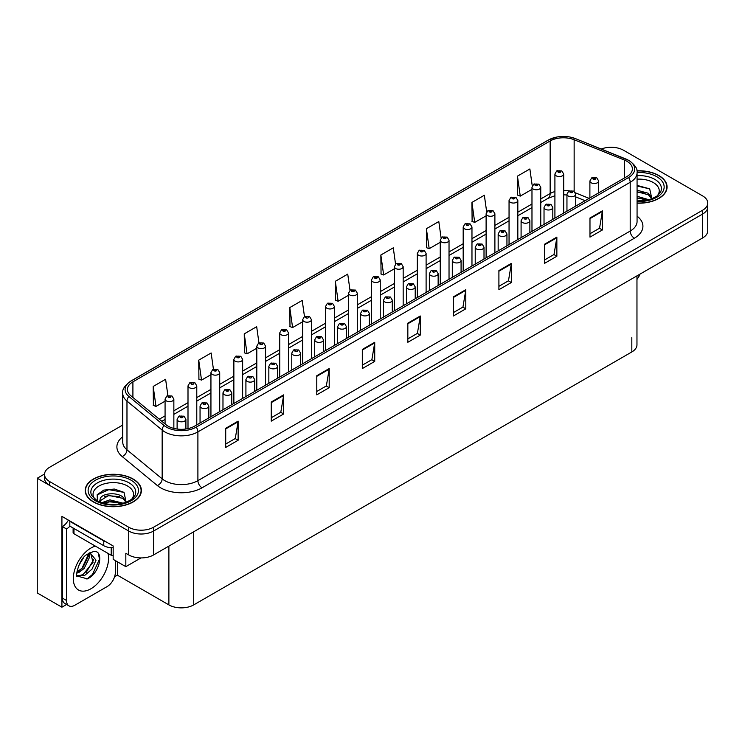 <?xml version="1.0" encoding="UTF-8"?>
<svg xmlns="http://www.w3.org/2000/svg" width="745" height="745" viewBox="0 0 745 745"><rect width="100%" height="100%" fill="white"/><g stroke="black" fill="none" stroke-linecap="round" stroke-linejoin="round"><path stroke-width="1.12" d="M66.603 604.484L61.919 607.194L61.919 516.378L113.165 545.964L113.165 559.346L125.831 566.656L125.831 553.274L128.727 554.95A17.563 10.141 0 0 0 153.563 554.95L702.61 237.962A17.563 10.141 0 0 0 707.75 230.792L707.75 206.896A17.563 10.141 0 0 1 702.61 214.066A17.563 10.141 0 0 0 707.75 206.896L707.75 203.068A17.563 10.141 0 0 0 702.61 195.898L623.546 150.257A17.563 10.141 0 0 0 601.252 149.037M140.973 557.921L125.831 566.656M611.794 147.296L610.462 147.296M122.739 425.05L49.664 467.245A17.563 10.141 0 0 0 44.523 474.407A17.563 10.141 0 0 0 49.664 481.577L128.727 527.227A17.563 10.141 0 0 0 153.563 527.227L153.563 531.045L702.61 214.066L153.563 531.045A17.563 10.141 0 0 1 128.727 531.045A17.563 10.141 0 0 0 153.563 531.045L153.563 554.95M61.919 607.194L37.25 592.946L37.25 478.234L128.727 531.045L49.664 485.405A17.563 10.141 0 0 1 44.523 478.234L44.523 474.407M44.532 474.025L37.25 478.234M636.966 275.855L636.966 344.786A17.563 10.141 180 0 1 631.825 351.957L193.719 604.893A17.563 10.141 180 0 1 168.882 604.893L117.384 575.168L117.384 561.786M117.384 575.168L114.572 576.788M637.068 203.171A28.096 16.222 0 0 0 667.082 186.986A28.096 16.222 0 0 0 658.85 175.513A28.096 16.222 0 0 0 636.91 170.81M133.159 479.026A28.096 16.222 0 0 0 102.54 475.506A28.096 16.222 0 0 0 85.191 490.499A28.096 16.222 0 0 0 93.423 501.962A28.096 16.222 0 0 0 124.042 505.482A28.096 16.222 0 0 0 141.392 490.499A28.096 16.222 0 0 0 133.159 479.026M626.899 161.274A18.737 10.812 180 0 1 632.384 168.919A18.737 10.812 180 0 1 626.899 176.565L194.585 426.159A18.737 10.812 180 0 1 165.995 424.715L130.813 395.707A18.737 10.812 180 0 1 127.423 389.505A18.737 10.812 180 0 1 132.908 381.85L550.155 140.954A18.737 10.812 180 0 1 574.144 139.743L624.394 160.063A18.737 10.812 180 0 1 626.899 161.274M628.557 160.315A21.074 12.171 0 0 0 625.744 158.955L575.494 138.635A21.074 12.171 0 0 0 570.428 137.136A21.074 12.171 0 0 0 556.375 137.136A21.074 12.171 0 0 0 548.497 140.004L131.25 380.9A21.074 12.171 0 0 0 128.894 396.48L164.077 425.488A21.074 12.171 0 0 0 196.242 427.118L628.557 177.524A21.074 12.171 0 0 0 628.557 160.315M225.716 428.31L225.716 447.428L238.13 440.258L238.13 421.139L225.716 428.31M225.716 444.039L235.28 438.516L238.083 421.772A4.684 2.701 -120 0 0 238.13 421.139M235.197 438.563L238.13 440.258M271.245 402.021L271.245 421.139L283.668 413.969L283.668 394.85L271.245 402.021M271.245 417.749L280.809 412.227L283.612 395.493A4.684 2.701 -120 0 0 283.668 394.85M280.725 412.274L283.668 413.969M316.783 375.731L316.783 394.85L329.197 387.689L329.197 368.561L316.783 375.731M316.783 391.46L326.347 385.938L329.15 369.203A4.684 2.701 -120 0 0 329.197 368.561M326.263 385.985L329.197 387.689M362.312 349.442L362.312 368.57L374.726 361.399L374.726 342.281L362.312 349.442M362.312 365.171L371.876 359.649L374.679 342.914A4.684 2.701 -120 0 0 374.726 342.281M371.792 359.705L374.726 361.399M589.975 218.006L589.975 237.124L602.398 229.954L602.398 210.835L589.975 218.006M589.975 233.734L599.539 228.212L602.342 211.468A4.684 2.701 -120 0 0 602.398 210.835M599.455 228.259L602.398 229.954M544.446 244.295L544.446 263.413L556.86 256.243L556.86 237.124L544.446 244.295M544.446 260.024L554.01 254.501L556.813 237.757A4.684 2.701 -120 0 0 556.86 237.124M553.926 254.548L556.86 256.243M498.908 270.584L498.908 289.703L511.331 282.532L511.331 263.413L498.908 270.584M498.908 286.313L508.472 280.791L511.275 264.047A4.684 2.701 -120 0 0 511.331 263.413M508.388 280.837L511.331 282.532M453.379 296.873L453.379 315.992L465.793 308.821L465.793 289.703L453.379 296.873M453.379 312.602L462.943 307.08L465.746 290.336A4.684 2.701 -120 0 0 465.793 289.703M462.859 307.126L465.793 308.821M407.841 323.162L407.841 342.281L420.264 335.11L420.264 315.992L407.841 323.162M407.841 338.882L417.405 333.36L420.208 316.625A4.684 2.701 -120 0 0 420.264 315.992M417.321 333.415L420.264 335.11M153.563 527.227L702.61 210.239A17.563 10.141 0 0 0 707.75 203.068M258.943 342.877L256.68 326.692L244.258 333.862L244.462 352.869M213.424 369.203L211.142 352.981L198.729 360.152L198.924 379.158M167.895 395.567L165.614 379.27L153.191 386.441L153.395 405.448M395.558 264.103L393.276 247.834L380.853 255.004L381.058 274.002M441.105 237.953L438.805 221.544L426.391 228.715L426.587 247.713M486.671 211.878L484.343 195.255L471.92 202.426L472.125 221.433M532.256 185.933L529.872 168.966L517.458 176.137L517.654 195.143M304.481 316.578L302.209 300.412L289.786 307.573L289.991 326.58M350.01 290.317L347.738 274.123L335.325 281.293L335.52 300.291M335.325 281.293L338.128 301.269L348.53 295.262M338.128 301.269L335.325 300.216M380.853 255.004L383.656 274.979L394.384 268.787M383.656 274.979L380.853 273.927M426.391 228.715L429.195 248.69L440.248 242.302M429.195 248.69L426.391 247.638M471.92 202.426L474.723 222.401L486.113 215.827M474.723 222.401L471.92 221.349M517.458 176.137L520.261 196.112L531.977 189.342M520.261 196.112L517.458 195.069M289.786 307.573L292.589 327.549L302.666 321.738M292.589 327.549L289.786 326.506M244.258 333.862L247.061 353.838L256.801 348.222M247.061 353.838L244.258 352.795M198.729 360.152L201.532 380.127L210.937 374.698M201.532 380.127L198.729 379.084M153.191 386.441L155.994 406.416L165.073 401.183M155.994 406.416L153.191 405.373M173.855 428.422L173.855 399.106A4.386 2.533 180 0 1 171.136 401.443A4.386 2.533 180 0 1 166.358 400.894A4.386 2.533 180 0 1 165.073 399.106L166.824 396.061A2.924 1.76 57.8 0 1 168.379 396.144A1.462 0.847 0 0 0 168.426 397.308A1.462 0.847 0 0 0 170.493 397.308A1.462 0.847 0 0 0 170.493 396.117A1.462 0.847 0 0 0 168.472 396.089L169.068 396.461M168.472 396.089A2.924 1.611 -117.9 0 0 167.103 395.893A2.924 1.611 -117.9 0 0 166.973 395.977M169.031 396.945L168.379 396.144M169.05 396.955L169.031 396.489M185.896 428.999L185.896 419.295A4.386 2.533 180 0 1 183.186 421.642A4.386 2.533 180 0 1 178.4 421.093A4.386 2.533 180 0 1 177.114 419.295L178.865 416.25A2.924 1.76 57.8 0 1 180.43 416.334A1.462 0.847 0 0 0 180.467 417.507A1.462 0.847 0 0 0 182.544 417.507A1.462 0.847 0 0 0 182.544 416.306A1.462 0.847 0 0 0 180.513 416.287L182.087 416.911L181.091 417.144L180.43 416.334M181.109 417.153L181.109 416.66M180.513 416.287A2.924 1.611 -117.9 0 0 179.145 416.092A2.924 1.611 -117.9 0 0 179.024 416.166M181.091 417.144L181.072 416.678M196.782 424.892L196.782 385.863A4.386 2.533 180 0 1 194.073 388.21A4.386 2.533 180 0 1 189.286 387.661A4.386 2.533 180 0 1 188.001 385.863L189.751 382.818A2.924 1.76 57.8 0 1 191.316 382.902A1.462 0.847 0 0 0 191.353 384.075A1.462 0.847 0 0 0 193.43 384.075A1.462 0.847 0 0 0 193.43 382.874A1.462 0.847 0 0 0 191.4 382.856L191.996 383.228M191.4 382.856A2.924 1.611 -117.9 0 0 190.031 382.651A2.924 1.611 -117.9 0 0 189.91 382.734M191.959 383.247L191.316 382.902M219.719 411.65L219.719 372.621A4.386 2.533 180 0 1 217 374.968A4.386 2.533 180 0 1 212.223 374.418A4.386 2.533 180 0 1 210.937 372.621L212.688 369.576A2.924 1.76 57.8 0 1 214.243 369.66A1.462 0.847 0 0 0 214.29 370.833A1.462 0.847 0 0 0 216.357 370.833A1.462 0.847 0 0 0 216.357 369.641A1.462 0.847 0 0 0 214.337 369.613L215.91 370.237L214.914 370.47L214.243 369.66M214.933 370.488L214.933 369.986M214.337 369.613A2.924 1.611 -117.9 0 0 212.968 369.418A2.924 1.611 -117.9 0 0 212.837 369.501M242.647 398.407L242.647 359.388A4.386 2.533 180 0 1 239.937 361.725A4.386 2.533 180 0 1 235.15 361.176A4.386 2.533 180 0 1 233.865 359.388L235.616 356.334A2.924 1.76 57.8 0 1 237.18 356.427A1.462 0.847 0 0 0 237.217 357.591A1.462 0.847 0 0 0 239.294 357.591A1.462 0.847 0 0 0 239.294 356.399A1.462 0.847 0 0 0 237.264 356.371L238.838 356.995L237.841 357.237L237.18 356.427M237.264 356.371A2.924 1.611 -117.9 0 0 235.895 356.175A2.924 1.611 -117.9 0 0 235.774 356.259M208.824 417.936L208.824 406.062A4.386 2.533 180 0 1 206.114 408.4A4.386 2.533 180 0 1 201.336 407.85A4.386 2.533 180 0 1 200.051 406.062L201.802 403.008A2.924 1.76 57.8 0 1 203.357 403.101A1.462 0.847 0 0 0 203.404 404.265A1.462 0.847 0 0 0 205.471 404.265A1.462 0.847 0 0 0 205.471 403.073A1.462 0.847 0 0 0 203.45 403.045L204.046 403.418M203.45 403.045A2.924 1.611 -117.9 0 0 202.081 402.849A2.924 1.611 -117.9 0 0 201.951 402.933M204.009 403.892L203.357 403.101M204.028 403.911L204.009 403.436M231.76 404.693L231.76 392.82A4.386 2.533 180 0 1 229.05 395.157A4.386 2.533 180 0 1 224.264 394.608A4.386 2.533 180 0 1 222.978 392.82L224.729 389.775A2.924 1.76 57.8 0 1 226.294 389.858A1.462 0.847 0 0 0 226.331 391.023A1.462 0.847 0 0 0 228.408 391.023A1.462 0.847 0 0 0 228.408 389.831A1.462 0.847 0 0 0 226.378 389.803L227.951 390.427L226.955 390.669L226.294 389.858M226.974 390.678L226.974 390.175M226.378 389.803A2.924 1.611 -117.9 0 0 225.009 389.607A2.924 1.611 -117.9 0 0 224.888 389.691M226.955 390.669L226.936 390.203M254.688 391.46L254.688 379.578A4.386 2.533 180 0 1 251.978 381.924A4.386 2.533 180 0 1 247.2 381.375A4.386 2.533 180 0 1 245.915 379.578L247.666 376.532A2.924 1.76 57.8 0 1 249.221 376.616A1.462 0.847 0 0 0 249.268 377.79A1.462 0.847 0 0 0 251.335 377.79A1.462 0.847 0 0 0 251.335 376.588A1.462 0.847 0 0 0 249.314 376.57L249.91 376.942M249.314 376.57A2.924 1.611 -117.9 0 0 247.945 376.365A2.924 1.611 -117.9 0 0 247.815 376.449M249.873 377.417L249.221 376.616M249.892 377.426L249.873 376.961M277.624 378.218L277.624 366.335A4.386 2.533 180 0 1 274.914 368.682A4.386 2.533 180 0 1 270.128 368.132A4.386 2.533 180 0 1 268.843 366.335L270.593 363.29A2.924 1.76 57.8 0 1 272.158 363.383A1.462 0.847 0 0 0 272.195 364.547A1.462 0.847 0 0 0 274.272 364.547A1.462 0.847 0 0 0 274.272 363.355A1.462 0.847 0 0 0 272.242 363.327L273.815 363.951L272.819 364.184L272.158 363.383M272.838 364.203L272.838 363.7M272.242 363.327A2.924 1.611 -117.9 0 0 270.873 363.132A2.924 1.611 -117.9 0 0 270.742 363.215M272.819 364.184L272.8 363.718M639.974 274.123A11.706 6.761 -60 0 1 636.966 279.375M87.389 578.874L77.033 575.987C75.236 578.949 78.141 559.365 86.914 554.476L93.47 551.533C104.365 549.596 100.249 573.24 87.389 578.874M90.462 552.585L93.06 562.335L82.984 574.618L79.119 575.671L76.865 575.401M76.931 575.699L84.409 575.652L92.017 569.143L96.04 560.175L89.912 552.734L88.86 553.19M78.616 565.716L83.654 557.595M76.754 573.166L79.044 572.337L84.166 568.444L89.717 556.897L89.195 553.032M76.856 571.964L82.844 567.69L88.404 556.143L88.273 553.526M115.363 560.613L115.363 572.272A11.706 6.761 -60 0 1 107.084 586.613L74.798 605.257A11.706 6.761 -60 0 1 68.94 605.834L64.796 603.45A11.706 6.761 -60 0 1 62.375 598.086L62.375 526.585A11.706 6.761 120 0 0 68.391 520.112M69.918 526.156A11.706 6.761 -60 0 1 66.519 528.969L62.375 526.585M68.94 605.834A11.706 6.761 -60 0 1 66.519 600.479L66.519 528.969M106.414 542.071A11.706 6.761 180 0 1 103.769 540.917L69.825 521.323A11.706 6.761 0 0 0 70.179 521.146M103.769 540.917L103.769 545.703A11.706 6.761 0 0 0 113.165 547.65M69.825 521.323L69.825 526.1L103.769 545.703M78.188 571.843L81.969 568.379L88.953 553.144M86.001 572.7L93.656 559.653M86.932 579.079L92.482 574.451L99.457 559.234L98.47 553.731M637.068 179.163A20.255 11.697 180 0 1 653.309 182.544A20.255 11.697 180 0 1 657.304 195.795M651.95 199.111L649.677 188.839L637.068 185.393M636.938 170.977A27.807 16.055 180 0 1 658.645 175.634A27.807 16.055 180 0 1 666.794 186.986A27.807 16.055 180 0 1 637.068 203.003M637.068 196.28L648.876 199.716M637.068 197.798L647.144 200.135M637.068 190.208L648.346 193.272L652.164 198.636M637.068 191.726L648.346 194.79L651.791 198.775M637.068 185.999L649.742 188.885M637.068 192.07L645.077 193.113M637.068 198.142L645.077 199.194M94.969 499.308A20.255 11.697 180 0 1 101.637 484.753A20.255 11.697 180 0 1 127.618 486.047A20.255 11.697 180 0 1 131.614 499.308M126.259 502.614L123.977 492.343L114.311 489.046L103.741 490.117L97.185 494.708L97.399 500.593M132.955 479.147A27.807 16.055 180 0 1 141.094 490.499A27.807 16.055 180 0 1 123.931 505.324A27.807 16.055 180 0 1 93.628 501.841A27.807 16.055 180 0 1 85.479 490.499A27.807 16.055 180 0 1 102.652 475.664A27.807 16.055 180 0 1 132.955 479.147M101.739 502.726L109.869 499.858L123.176 503.229M103.266 503.192L112.383 501.311L121.454 503.648M99.569 501.916L100.203 498.936A13.233 7.636 0 0 0 100.053 500.053A13.233 7.636 0 0 0 100.668 502.354M100.203 498.936C101.152 493.665 115.624 491.57 122.646 496.775L126.464 502.139M100.119 500.789L108.723 495.434L122.646 498.293L126.091 502.288M73.112 528L73.112 532.554A2.924 1.686 0 0 0 73.969 533.746L111.219 555.258A2.924 1.686 0 0 0 113.165 555.751M97.036 494.978L108.826 489.651L124.042 492.389M104.598 496.487L108.826 495.714L119.377 496.626M104.617 502.549L108.826 501.785L119.386 502.698M265.574 385.174L265.574 346.146A4.386 2.533 180 0 1 262.864 348.483A4.386 2.533 180 0 1 258.087 347.934A4.386 2.533 180 0 1 256.801 346.146L258.552 343.1A2.924 1.76 57.8 0 1 260.107 343.184A1.462 0.847 0 0 0 260.154 344.358A1.462 0.847 0 0 0 262.221 344.358A1.462 0.847 0 0 0 262.221 343.156A1.462 0.847 0 0 0 260.201 343.128L260.797 343.51M260.201 343.128A2.924 1.611 -117.9 0 0 258.832 342.933A2.924 1.611 -117.9 0 0 258.701 343.017M260.759 343.985L260.107 343.184M260.778 343.994L260.759 343.529M288.511 371.932L288.511 332.903A4.386 2.533 180 0 1 285.801 335.25A4.386 2.533 180 0 1 281.014 334.701A4.386 2.533 180 0 1 279.729 332.903L281.48 329.858A2.924 1.76 57.8 0 1 283.044 329.942A1.462 0.847 0 0 0 283.081 331.115A1.462 0.847 0 0 0 285.158 331.115A1.462 0.847 0 0 0 285.158 329.914A1.462 0.847 0 0 0 283.128 329.895L284.702 330.519L283.705 330.752L283.044 329.942M283.128 329.895A2.924 1.611 -117.9 0 0 281.759 329.7A2.924 1.611 -117.9 0 0 281.638 329.774M311.438 358.69L311.438 319.67A4.386 2.533 180 0 1 308.728 322.008A4.386 2.533 180 0 1 303.951 321.458A4.386 2.533 180 0 1 302.666 319.67L304.416 316.616A2.924 1.76 57.8 0 1 305.971 316.709A1.462 0.847 0 0 0 306.018 317.873A1.462 0.847 0 0 0 308.085 317.873A1.462 0.847 0 0 0 308.085 316.681A1.462 0.847 0 0 0 306.065 316.653L306.661 317.025M306.065 316.653A2.924 1.611 -117.9 0 0 304.696 316.457A2.924 1.611 -117.9 0 0 304.565 316.541M306.623 317.5L305.971 316.709M306.642 317.519L306.623 317.044M300.552 364.976L300.552 353.102A4.386 2.533 180 0 1 297.842 355.44A4.386 2.533 180 0 1 293.064 354.89A4.386 2.533 180 0 1 291.779 353.102L293.53 350.057A2.924 1.76 57.8 0 1 295.085 350.141A1.462 0.847 0 0 0 295.132 351.305A1.462 0.847 0 0 0 297.199 351.305A1.462 0.847 0 0 0 297.199 350.113A1.462 0.847 0 0 0 295.178 350.085L295.774 350.457M295.178 350.085A2.924 1.611 -117.9 0 0 293.809 349.889A2.924 1.611 -117.9 0 0 293.679 349.973M295.737 350.942L295.085 350.141M295.756 350.951L295.737 350.485M323.488 351.742L323.488 339.86A4.386 2.533 180 0 1 320.778 342.206A4.386 2.533 180 0 1 315.992 341.657A4.386 2.533 180 0 1 314.707 339.86L316.457 336.815A2.924 1.76 57.8 0 1 318.022 336.898A1.462 0.847 0 0 0 318.059 338.072A1.462 0.847 0 0 0 320.136 338.072A1.462 0.847 0 0 0 320.136 336.87A1.462 0.847 0 0 0 318.106 336.852L319.679 337.466L318.683 337.709L318.022 336.898M318.702 337.718L318.702 337.224M318.106 336.852A2.924 1.611 -117.9 0 0 316.737 336.647A2.924 1.611 -117.9 0 0 316.606 336.731M318.683 337.709L318.664 337.243M346.416 338.5L346.416 326.617A4.386 2.533 180 0 1 343.706 328.964A4.386 2.533 180 0 1 338.928 328.415A4.386 2.533 180 0 1 337.634 326.617L339.394 323.572A2.924 1.76 57.8 0 1 340.949 323.656A1.462 0.847 0 0 0 340.996 324.829A1.462 0.847 0 0 0 343.063 324.829A1.462 0.847 0 0 0 343.063 323.637A1.462 0.847 0 0 0 341.042 323.609L342.616 324.233L341.62 324.466L340.949 323.656M341.629 324.475L341.629 323.982M341.042 323.609A2.924 1.611 -117.9 0 0 339.673 323.414A2.924 1.611 -117.9 0 0 339.543 323.498M334.375 345.457L334.375 306.428A4.386 2.533 180 0 1 331.665 308.765A4.386 2.533 180 0 1 326.878 308.216A4.386 2.533 180 0 1 325.593 306.428L327.344 303.383A2.924 1.76 57.8 0 1 328.908 303.466A1.462 0.847 0 0 0 328.945 304.63A1.462 0.847 0 0 0 331.022 304.63A1.462 0.847 0 0 0 331.022 303.438A1.462 0.847 0 0 0 328.992 303.411L329.588 303.783M328.992 303.411A2.924 1.611 -117.9 0 0 327.623 303.215A2.924 1.611 -117.9 0 0 327.493 303.299M329.551 303.811L328.908 303.466M357.302 332.214L357.302 293.185A4.386 2.533 180 0 1 354.592 295.532A4.386 2.533 180 0 1 349.815 294.983A4.386 2.533 180 0 1 348.53 293.185L350.28 290.14A2.924 1.76 57.8 0 1 351.836 290.224A1.462 0.847 0 0 0 351.882 291.397A1.462 0.847 0 0 0 353.95 291.397A1.462 0.847 0 0 0 353.95 290.196A1.462 0.847 0 0 0 351.929 290.178L353.503 290.801L352.506 291.034L351.836 290.224M352.515 291.044L352.515 290.55M351.929 290.178A2.924 1.611 -117.9 0 0 350.56 289.973A2.924 1.611 -117.9 0 0 350.429 290.056M380.239 318.972L380.239 279.943A4.386 2.533 180 0 1 377.529 282.29A4.386 2.533 180 0 1 372.742 281.74A4.386 2.533 180 0 1 371.457 279.943L373.208 276.898A2.924 1.76 57.8 0 1 374.772 276.991A1.462 0.847 0 0 0 374.81 278.155A1.462 0.847 0 0 0 376.886 278.155A1.462 0.847 0 0 0 376.886 276.963A1.462 0.847 0 0 0 374.856 276.935L376.43 277.559L375.433 277.792L374.772 276.991M374.856 276.935A2.924 1.611 -117.9 0 0 373.487 276.74A2.924 1.611 -117.9 0 0 373.357 276.823M403.166 305.739L403.166 266.71A4.386 2.533 180 0 1 400.456 269.047A4.386 2.533 180 0 1 395.679 268.498A4.386 2.533 180 0 1 394.384 266.71L396.144 263.665A2.924 1.76 57.8 0 1 397.7 263.749A1.462 0.847 0 0 0 397.746 264.913A1.462 0.847 0 0 0 399.814 264.913A1.462 0.847 0 0 0 399.814 263.721A1.462 0.847 0 0 0 397.793 263.693L399.367 264.317L398.361 264.559L397.7 263.749M398.379 264.568L398.379 264.065M397.793 263.693A2.924 1.611 -117.9 0 0 396.424 263.497A2.924 1.611 -117.9 0 0 396.293 263.581M398.361 264.559L398.351 264.093M426.103 292.496L426.103 253.468A4.386 2.533 180 0 1 423.393 255.814A4.386 2.533 180 0 1 418.606 255.265A4.386 2.533 180 0 1 417.321 253.468L419.072 250.422A2.924 1.76 57.8 0 1 420.636 250.506A1.462 0.847 0 0 0 420.674 251.68A1.462 0.847 0 0 0 422.75 251.68A1.462 0.847 0 0 0 422.75 250.478A1.462 0.847 0 0 0 420.72 250.46L422.294 251.074L421.298 251.316L420.636 250.506M420.72 250.46A2.924 1.611 -117.9 0 0 419.351 250.255A2.924 1.611 -117.9 0 0 419.221 250.339M369.352 325.258L369.352 313.384A4.386 2.533 180 0 1 366.642 315.722A4.386 2.533 180 0 1 361.856 315.172A4.386 2.533 180 0 1 360.571 313.384L362.321 310.33A2.924 1.76 57.8 0 1 363.886 310.423A1.462 0.847 0 0 0 363.923 311.587A1.462 0.847 0 0 0 366 311.587A1.462 0.847 0 0 0 366 310.395A1.462 0.847 0 0 0 363.97 310.367L365.544 310.991L364.547 311.233L363.886 310.423M364.566 311.242L364.566 310.74M363.97 310.367A2.924 1.611 -117.9 0 0 362.601 310.171A2.924 1.611 -117.9 0 0 362.47 310.255M364.547 311.233L364.529 310.758M392.28 312.015L392.28 300.142A4.386 2.533 180 0 1 389.57 302.479A4.386 2.533 180 0 1 384.793 301.93A4.386 2.533 180 0 1 383.498 300.142L385.258 297.097A2.924 1.76 57.8 0 1 386.813 297.18A1.462 0.847 0 0 0 386.86 298.345A1.462 0.847 0 0 0 388.927 298.345A1.462 0.847 0 0 0 388.927 297.153A1.462 0.847 0 0 0 386.906 297.125L387.493 297.506M386.906 297.125A2.924 1.611 -117.9 0 0 385.538 296.929A2.924 1.611 -117.9 0 0 385.407 297.013M387.465 297.981L386.813 297.18M387.474 297.991L387.465 297.525M415.216 298.782L415.216 286.899A4.386 2.533 180 0 1 412.507 289.246A4.386 2.533 180 0 1 407.72 288.697A4.386 2.533 180 0 1 406.435 286.899L408.185 283.854A2.924 1.76 57.8 0 1 409.75 283.938A1.462 0.847 0 0 0 409.787 285.112A1.462 0.847 0 0 0 411.864 285.112A1.462 0.847 0 0 0 411.864 283.91A1.462 0.847 0 0 0 409.834 283.892L411.408 284.515L410.411 284.748L409.75 283.938M410.43 284.758L410.43 284.264M409.834 283.892A2.924 1.611 -117.9 0 0 408.465 283.696A2.924 1.611 -117.9 0 0 408.335 283.771M410.411 284.748L410.393 284.283M438.144 285.54L438.144 273.666A4.386 2.533 180 0 1 435.434 276.004A4.386 2.533 180 0 1 430.657 275.454A4.386 2.533 180 0 1 429.362 273.666L431.113 270.612A2.924 1.76 57.8 0 1 432.677 270.705A1.462 0.847 0 0 0 432.724 271.869A1.462 0.847 0 0 0 434.791 271.869A1.462 0.847 0 0 0 434.791 270.677A1.462 0.847 0 0 0 432.771 270.649L433.357 271.022M432.771 270.649A2.924 1.611 -117.9 0 0 431.402 270.454A2.924 1.611 -117.9 0 0 431.271 270.537M433.329 271.497L432.677 270.705M433.339 271.515L433.329 271.04M461.081 272.298L461.081 260.424A4.386 2.533 180 0 1 458.371 262.762A4.386 2.533 180 0 1 453.584 262.212A4.386 2.533 180 0 1 452.299 260.424L454.05 257.379A2.924 1.76 57.8 0 1 455.614 257.463A1.462 0.847 0 0 0 455.651 258.627A1.462 0.847 0 0 0 457.728 258.627A1.462 0.847 0 0 0 457.728 257.435A1.462 0.847 0 0 0 455.698 257.407L457.272 258.031L456.275 258.273L455.614 257.463M456.294 258.282L456.294 257.779M455.698 257.407A2.924 1.611 -117.9 0 0 454.329 257.211A2.924 1.611 -117.9 0 0 454.199 257.295M456.275 258.273L456.257 257.807M449.03 279.254L449.03 240.225A4.386 2.533 180 0 1 446.32 242.572A4.386 2.533 180 0 1 441.543 242.023A4.386 2.533 180 0 1 440.248 240.225L441.999 237.18A2.924 1.76 57.8 0 1 443.564 237.264A1.462 0.847 0 0 0 443.61 238.437A1.462 0.847 0 0 0 445.678 238.437A1.462 0.847 0 0 0 445.678 237.245A1.462 0.847 0 0 0 443.657 237.217L445.231 237.841L444.225 238.074L443.564 237.264M444.244 238.083L444.244 237.59M443.657 237.217A2.924 1.611 -117.9 0 0 442.288 237.022A2.924 1.611 -117.9 0 0 442.158 237.106M444.225 238.074L444.216 237.608M471.967 266.012L471.967 226.992A4.386 2.533 180 0 1 469.257 229.33A4.386 2.533 180 0 1 464.47 228.78A4.386 2.533 180 0 1 463.185 226.992L464.936 223.938A2.924 1.76 57.8 0 1 466.5 224.031A1.462 0.847 0 0 0 466.538 225.195A1.462 0.847 0 0 0 468.614 225.195A1.462 0.847 0 0 0 468.614 224.003A1.462 0.847 0 0 0 466.584 223.975L467.18 224.347M466.584 223.975A2.924 1.611 -117.9 0 0 465.215 223.779A2.924 1.611 -117.9 0 0 465.085 223.863M467.143 224.366L466.5 224.031M494.894 252.779L494.894 213.75A4.386 2.533 180 0 1 492.184 216.087A4.386 2.533 180 0 1 487.407 215.538A4.386 2.533 180 0 1 486.113 213.75L487.863 210.705A2.924 1.76 57.8 0 1 489.428 210.788A1.462 0.847 0 0 0 489.474 211.952A1.462 0.847 0 0 0 491.542 211.952A1.462 0.847 0 0 0 491.542 210.761A1.462 0.847 0 0 0 489.521 210.733L491.095 211.357L490.089 211.599L489.428 210.788M490.108 211.608L490.108 211.114M489.521 210.733A2.924 1.611 -117.9 0 0 488.152 210.537A2.924 1.611 -117.9 0 0 488.022 210.621M490.089 211.599L490.08 211.133M517.831 239.536L517.831 200.507A4.386 2.533 180 0 1 515.121 202.854A4.386 2.533 180 0 1 510.334 202.305A4.386 2.533 180 0 1 509.049 200.507L510.8 197.462A2.924 1.76 57.8 0 1 512.364 197.546A1.462 0.847 0 0 0 512.402 198.719A1.462 0.847 0 0 0 514.469 198.719A1.462 0.847 0 0 0 514.469 197.518A1.462 0.847 0 0 0 512.448 197.5L514.022 198.123L513.026 198.356L512.364 197.546M512.448 197.5A2.924 1.611 -117.9 0 0 511.079 197.304A2.924 1.611 -117.9 0 0 510.949 197.378M540.758 226.294L540.758 187.274A4.386 2.533 180 0 1 538.048 189.612A4.386 2.533 180 0 1 533.262 189.062A4.386 2.533 180 0 1 531.977 187.274L533.727 184.22A2.924 1.76 57.8 0 1 535.292 184.313A1.462 0.847 0 0 0 535.338 185.477A1.462 0.847 0 0 0 537.406 185.477A1.462 0.847 0 0 0 537.406 184.285A1.462 0.847 0 0 0 535.385 184.257L536.959 184.881L535.953 185.123L535.292 184.313M535.972 185.133L535.972 184.63M535.385 184.257A2.924 1.611 -117.9 0 0 534.016 184.062A2.924 1.611 -117.9 0 0 533.886 184.145M563.695 213.061L563.695 174.032A4.386 2.533 180 0 1 560.985 176.369A4.386 2.533 180 0 1 556.198 175.82A4.386 2.533 180 0 1 554.913 174.032L556.664 170.987A2.924 1.76 57.8 0 1 558.219 171.071A1.462 0.847 0 0 0 558.266 172.235A1.462 0.847 0 0 0 560.333 172.235A1.462 0.847 0 0 0 560.333 171.043A1.462 0.847 0 0 0 558.312 171.015L559.886 171.639L558.89 171.881L558.219 171.071M558.312 171.015A2.924 1.611 -117.9 0 0 556.943 170.819A2.924 1.611 -117.9 0 0 556.813 170.903M484.008 259.064L484.008 247.182A4.386 2.533 180 0 1 481.298 249.528A4.386 2.533 180 0 1 476.511 248.979A4.386 2.533 180 0 1 475.226 247.182L476.977 244.137A2.924 1.76 57.8 0 1 478.541 244.22A1.462 0.847 0 0 0 478.588 245.394A1.462 0.847 0 0 0 480.655 245.394A1.462 0.847 0 0 0 480.655 244.192A1.462 0.847 0 0 0 478.635 244.174L480.208 244.788L479.203 245.031L478.541 244.22M479.221 245.04L479.221 244.546M478.635 244.174A2.924 1.611 -117.9 0 0 477.266 243.969A2.924 1.611 -117.9 0 0 477.135 244.053M506.945 245.822L506.945 233.939A4.386 2.533 180 0 1 504.235 236.286A4.386 2.533 180 0 1 499.448 235.737A4.386 2.533 180 0 1 498.163 233.939L499.914 230.894A2.924 1.76 57.8 0 1 501.469 230.978A1.462 0.847 0 0 0 501.515 232.151A1.462 0.847 0 0 0 503.583 232.151A1.462 0.847 0 0 0 503.583 230.959A1.462 0.847 0 0 0 501.562 230.931L503.136 231.555L502.139 231.788L501.469 230.978M502.158 231.807L502.158 231.304M501.562 230.931A2.924 1.611 -117.9 0 0 500.193 230.736A2.924 1.611 -117.9 0 0 500.063 230.82M502.139 231.788L502.121 231.323M529.872 232.58L529.872 220.706A4.386 2.533 180 0 1 527.162 223.044A4.386 2.533 180 0 1 522.375 222.494A4.386 2.533 180 0 1 521.09 220.706L522.841 217.661A2.924 1.76 57.8 0 1 524.405 217.745A1.462 0.847 0 0 0 524.452 218.909A1.462 0.847 0 0 0 526.519 218.909A1.462 0.847 0 0 0 526.519 217.717A1.462 0.847 0 0 0 524.499 217.689L525.085 218.061M524.499 217.689A2.924 1.611 -117.9 0 0 523.13 217.493A2.924 1.611 -117.9 0 0 522.999 217.577M525.048 218.546L524.405 217.745M525.067 218.555L525.048 218.089M552.809 219.347L552.809 207.464A4.386 2.533 180 0 1 550.099 209.801A4.386 2.533 180 0 1 545.312 209.252A4.386 2.533 180 0 1 544.027 207.464L545.778 204.419A2.924 1.76 57.8 0 1 547.333 204.502A1.462 0.847 0 0 0 547.379 205.676A1.462 0.847 0 0 0 549.447 205.676A1.462 0.847 0 0 0 549.447 204.475A1.462 0.847 0 0 0 547.426 204.447L549 205.071L548.003 205.313L547.333 204.502M548.022 205.322L548.022 204.828M547.426 204.447A2.924 1.611 -117.9 0 0 546.057 204.251A2.924 1.611 -117.9 0 0 545.927 204.335M548.003 205.313L547.985 204.847M575.736 206.104L575.736 194.222A4.386 2.533 180 0 1 573.026 196.568A4.386 2.533 180 0 1 568.239 196.019A4.386 2.533 180 0 1 566.954 194.222L568.705 191.176A2.924 1.76 57.8 0 1 570.27 191.26A1.462 0.847 0 0 0 570.316 192.433A1.462 0.847 0 0 0 572.384 192.433A1.462 0.847 0 0 0 572.384 191.242A1.462 0.847 0 0 0 570.363 191.214L570.949 191.586M570.363 191.214A2.924 1.611 -117.9 0 0 568.994 191.018A2.924 1.611 -117.9 0 0 568.863 191.102M570.912 192.061L570.27 191.26M570.931 192.07L570.912 191.605M598.673 192.862L598.673 180.988A4.386 2.533 180 0 1 595.963 183.326A4.386 2.533 180 0 1 591.176 182.776A4.386 2.533 180 0 1 589.891 180.988L591.642 177.934A2.924 1.76 57.8 0 1 593.197 178.027A1.462 0.847 0 0 0 593.243 179.191A1.462 0.847 0 0 0 595.311 179.191A1.462 0.847 0 0 0 595.311 177.999A1.462 0.847 0 0 0 593.29 177.971L594.864 178.595L593.867 178.837L593.197 178.027M593.886 178.847L593.886 178.344M593.29 177.971A2.924 1.611 -117.9 0 0 591.921 177.776A2.924 1.611 -117.9 0 0 591.791 177.859M702.61 237.962L702.61 210.239M128.727 554.95L128.727 527.227M193.719 604.893L193.719 531.762M631.825 351.957L631.825 337.615M168.882 604.893L168.882 546.104M637.068 216.134A29.269 16.902 180 0 1 634.349 238.223L202.035 487.817A5.858 3.38 60 0 1 197.9 480.646L630.205 231.052A23.412 13.522 0 0 0 637.068 221.498L637.068 172.747A23.412 13.522 180 0 1 630.205 182.302A5.858 3.38 -120 0 0 628.557 177.524M202.035 487.817A29.269 16.902 180 0 1 160.641 487.817A29.269 16.902 180 0 1 157.363 485.563L122.18 456.545A29.269 16.902 180 0 1 122.739 436.719M164.785 480.646A23.412 13.522 0 0 0 197.9 480.646L197.9 431.895A23.412 13.522 180 0 1 162.159 430.089L126.976 401.08A23.412 13.522 180 0 1 122.739 393.323L122.739 442.074A23.412 13.522 0 0 0 126.976 449.831L162.159 478.839A23.412 13.522 0 0 0 164.785 480.646M556.375 137.136L548.059 140.19A5.858 3.38 60 0 1 548.497 140.004M131.25 380.9A5.858 3.38 -120 0 0 130.813 381.086C124.704 385.5 122.012 389.579 122.739 393.323M128.894 396.48A5.858 3.911 129.5 0 0 126.976 401.08L126.976 449.831A5.858 3.911 -50.5 0 1 122.18 456.545M164.077 425.488A5.858 3.911 129.5 0 0 162.159 430.089L162.159 478.839A5.858 3.911 -50.5 0 1 157.363 485.563M196.242 427.118A5.858 3.38 60 0 1 197.9 431.895L630.205 182.302L630.205 231.052A5.858 3.38 60 0 0 634.349 238.223M49.664 481.577L49.664 485.405M132.908 381.85L132.908 397.43M624.394 160.063L624.394 178.008M574.144 139.743L574.144 191.279M589.118 198.375L575.447 192.853M569.217 190.897A18.737 10.812 0 0 0 563.695 190.366M554.913 191.54A18.737 10.812 0 0 0 550.155 193.532L540.758 198.962M550.155 140.954L550.155 193.532A10.532 6.081 60 0 1 547.975 198.356L540.758 202.519M531.977 204.028L517.831 212.195M509.049 217.27L494.894 225.437M486.113 230.503L471.967 238.679M463.185 243.745L449.03 251.912M440.248 256.988L426.103 265.155M417.321 270.23L403.166 278.397M394.384 283.463L380.239 291.64M371.457 296.706L357.302 304.873M348.53 309.948L334.375 318.115M325.593 323.181L311.438 331.357M302.666 336.423L288.511 344.59M279.729 349.666L265.574 357.833M256.801 362.899L242.647 371.075M233.865 376.141L219.719 384.308M210.937 389.384L196.782 397.551M188.001 402.626L173.855 410.793M165.073 415.859L159.3 419.193M585.104 200.694L576.239 197.108A10.532 4.936 -68 0 1 575.736 196.829M407.841 323.768L420.208 316.625M453.379 297.478L465.746 290.336M498.908 271.189L511.275 264.047M544.446 244.9L556.813 237.757M589.975 218.611L602.342 211.468M362.312 350.057L374.679 342.914M316.783 376.337L329.15 369.203M271.245 402.626L283.612 395.493M225.716 428.915L238.083 421.772M107.997 553.395A24.939 14.397 -60 0 1 90.937 588.764A24.939 14.397 -60 0 1 73.308 578.586A24.939 14.397 -60 0 1 90.937 548.041A24.939 14.397 -60 0 1 95.407 546.132M76.875 575.457A13.233 7.636 120 0 0 79.119 575.671M66.519 600.479L62.375 598.086M637.068 175.643A22.434 12.954 180 0 1 654.846 179.387A22.434 12.954 180 0 1 660.619 191.959L657.127 195.935L651.791 198.775L645.887 200.386L637.068 200.936M637.068 172.495A25.172 14.537 180 0 1 656.783 176.714A25.172 14.537 180 0 1 661.858 193.057A25.172 14.537 180 0 1 637.068 201.476M91.654 495.462A22.434 12.954 180 0 1 102.028 480.851A22.434 12.954 180 0 1 129.146 482.89A22.434 12.954 180 0 1 134.919 495.462C132.712 497.641 136.093 497.362 126.091 502.288C115.54 505.65 105.827 505.091 96.952 500.621L91.654 495.462M131.092 480.218A25.172 14.537 180 0 1 131.092 500.77A25.172 14.537 180 0 1 95.49 500.77A25.172 14.537 180 0 1 95.49 480.218A25.172 14.537 180 0 1 131.092 480.218M111.219 555.258L111.219 547.659M73.969 533.746L73.969 528.494M637.068 172.747C637.86 169.096 635.168 165.017 628.994 160.501L575.671 138.7L570.428 137.136M548.059 140.19L130.813 381.086M576.239 197.108L575.736 196.913M566.954 194.976L563.695 194.817M554.913 195.758L547.975 198.356M531.977 207.594L517.831 215.761M509.049 220.827L494.894 229.004M486.113 234.07L471.967 242.237M463.185 247.312L449.03 255.479M440.248 260.554L426.103 268.721M417.321 273.788L403.166 281.964M394.384 287.03L380.239 295.197M371.457 300.272L357.302 308.439M348.53 313.505L334.375 321.682M325.593 326.748L311.438 334.915M302.666 339.99L288.511 348.157M279.729 353.223L265.574 361.399M256.801 366.466L242.647 374.633M233.865 379.708L219.719 387.875M210.937 392.95L196.782 401.117M188.001 406.183L173.855 414.36M165.073 419.426L161.842 421.288M173.855 399.106L171.955 395.967L167.103 395.893M165.073 423.952L165.073 399.106M185.896 419.295L184.006 416.166L179.145 416.092M177.114 429.046L177.114 419.295M196.782 385.863L194.892 382.734L190.031 382.651M188.001 428.617L188.001 385.863M219.719 372.621L217.819 369.492L212.968 369.418M210.937 416.725L210.937 372.621M242.647 359.388L240.756 356.25L235.895 356.175M233.865 403.483L233.865 359.388M208.824 406.062L206.933 402.924L202.081 402.849M200.051 423.002L200.051 406.062M231.76 392.82L229.87 389.691L225.009 389.607M222.978 409.769L222.978 392.82M254.688 379.578L252.797 376.449L247.945 376.365M245.915 396.526L245.915 379.578M277.624 366.335L275.734 363.206L270.873 363.132M268.843 383.284L268.843 366.335M666.794 186.986L666.794 189.323M141.094 490.499L141.094 492.827M85.479 490.499L85.479 492.827M265.574 346.146L263.683 343.017L258.832 342.933M256.801 390.24L256.801 346.146M288.511 332.903L286.62 329.774L281.759 329.7M279.729 376.998L279.729 332.903M311.438 319.67L309.548 316.532L304.696 316.457M302.666 363.765L302.666 319.67M300.552 353.102L298.661 349.964L293.809 349.889M291.779 370.051L291.779 353.102M323.488 339.86L321.598 336.731L316.737 336.647M314.707 356.808L314.707 339.86M346.416 326.617L344.525 323.488L339.673 323.414M337.634 343.566L337.634 326.617M334.375 306.428L332.484 303.299L327.623 303.215M325.593 350.522L325.593 306.428M357.302 293.185L355.412 290.056L350.56 289.973M348.53 337.28L348.53 293.185M380.239 279.943L378.348 276.814L373.487 276.74M371.457 324.047L371.457 279.943M403.166 266.71L401.276 263.572L396.424 263.497M394.384 310.805L394.384 266.71M426.103 253.468L424.212 250.339L419.351 250.255M417.321 297.562L417.321 253.468M369.352 313.384L367.462 310.246L362.601 310.171M360.571 330.333L360.571 313.384M392.28 300.142L390.389 297.013L385.538 296.929M383.498 317.091L383.498 300.142M415.216 286.899L413.326 283.771L408.465 283.696M406.435 303.848L406.435 286.899M438.144 273.666L436.253 270.528L431.402 270.454M429.362 290.606L429.362 273.666M461.081 260.424L459.19 257.286L454.329 257.211M452.299 277.373L452.299 260.424M449.03 240.225L447.14 237.096L442.288 237.022M440.248 284.329L440.248 240.225M471.967 226.992L470.076 223.854L465.215 223.779M463.185 271.087L463.185 226.992M494.894 213.75L493.004 210.621L488.152 210.537M486.113 257.844L486.113 213.75M517.831 200.507L515.94 197.378L511.079 197.304M509.049 244.602L509.049 200.507M540.758 187.274L538.868 184.136L534.016 184.062M531.977 231.369L531.977 187.274M563.695 174.032L561.804 170.894L556.943 170.819M554.913 218.127L554.913 174.032M484.008 247.182L482.117 244.053L477.266 243.969M475.226 264.13L475.226 247.182M506.945 233.939L505.054 230.81L500.193 230.736M498.163 250.888L498.163 233.939M529.872 220.706L527.982 217.568L523.13 217.493M521.09 237.655L521.09 220.706M552.809 207.464L550.918 204.335L546.057 204.251M544.027 224.413L544.027 207.464M575.736 194.222L573.846 191.093L568.994 191.018M566.954 211.17L566.954 194.222M598.673 180.988L596.782 177.85L591.921 177.776M589.891 197.937L589.891 180.988"/></g></svg>
